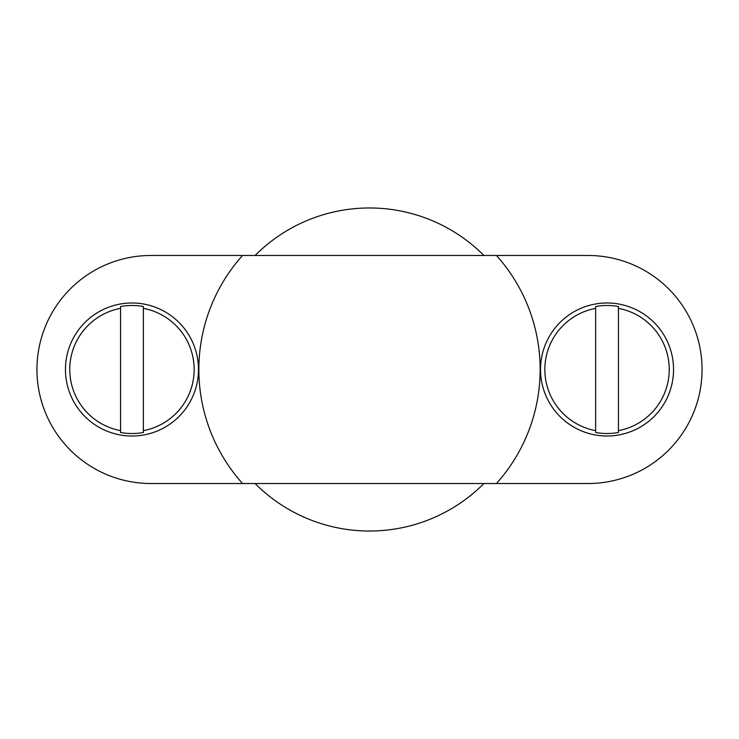 <?xml version="1.0" encoding="UTF-8"?>
<svg xmlns="http://www.w3.org/2000/svg" width="739" height="739" viewBox="0 0 739 739"><rect width="100%" height="100%" fill="white"/><g stroke="black" fill="none" stroke-linecap="round" stroke-linejoin="round"><path stroke-width="1.11" d="M255.084 483.518A161.527 161.527 0 0 0 483.916 483.518M483.916 255.482A161.527 161.527 0 0 0 255.084 255.482M267.093 255.482L150.968 255.482A114.018 114.018 0 0 0 36.95 369.5A114.018 114.018 0 0 0 150.968 483.518L267.093 483.518M471.907 483.518L588.032 483.518A114.018 114.018 0 0 0 702.05 369.5A114.018 114.018 0 0 0 588.032 255.482L471.907 255.482M242.54 255.482L496.46 255.482A170.644 170.644 0 0 1 496.46 483.518L242.54 483.518A170.644 170.644 0 0 1 242.54 255.482L150.968 255.482M496.46 483.518L588.032 483.518M607.033 433.516A64.016 64.016 0 0 0 618.441 432.491L618.441 430.634A62.187 62.187 0 0 0 618.441 308.366L618.441 306.509A64.016 64.016 0 0 0 595.634 306.509L595.634 308.366A62.187 62.187 0 0 0 595.634 430.634L595.634 432.491A64.016 64.016 0 0 0 607.033 433.516M607.033 436.01A66.51 66.51 0 0 0 673.543 369.5A66.51 66.51 0 0 0 607.033 302.99A66.51 66.51 0 0 0 540.523 369.5A66.51 66.51 0 0 0 607.033 436.01M618.441 430.634L618.441 308.366M595.634 308.366L595.634 430.634M131.967 433.516A64.016 64.016 0 0 0 143.366 432.491L143.366 430.634A62.187 62.187 0 0 0 143.366 308.366L143.366 306.509A64.016 64.016 0 0 0 120.559 306.509L120.559 308.366A62.187 62.187 0 0 0 120.559 430.634L120.559 432.491A64.016 64.016 0 0 0 131.967 433.516M131.967 436.01A66.51 66.51 0 0 0 198.477 369.5A66.51 66.51 0 0 0 131.967 302.99A66.51 66.51 0 0 0 65.457 369.5A66.51 66.51 0 0 0 131.967 436.01M143.366 430.634L143.366 308.366M120.559 308.366L120.559 430.634"/></g></svg>
